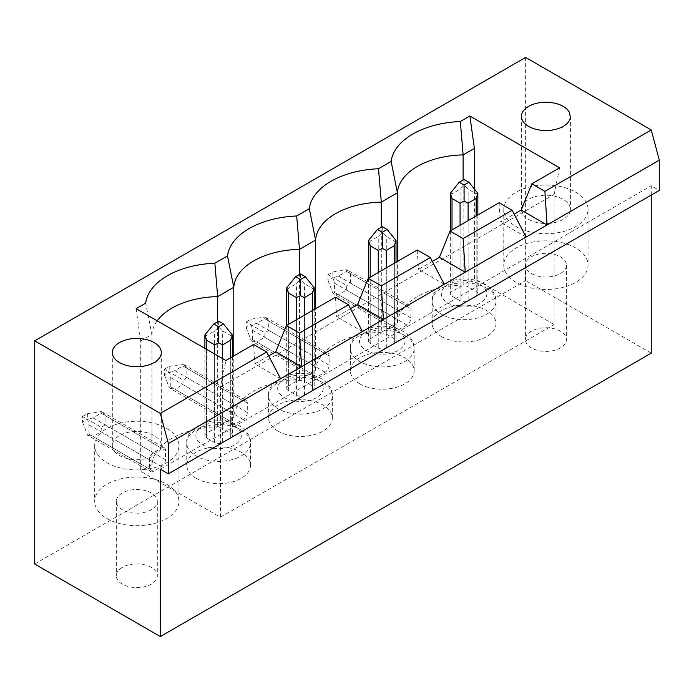 <?xml version="1.0" encoding="UTF-8"?>
<svg xmlns="http://www.w3.org/2000/svg" width="694" height="694" viewBox="0 0 694 694"><rect width="100%" height="100%" fill="white"/><g stroke="black" fill="none" stroke-linecap="round" stroke-linejoin="round"><path stroke-width="0.52" stroke-dasharray="3.47 2.6" d="M165.484 459.706L105.08 424.832L105.08 415.533L165.484 450.406L165.484 459.706A5.691 3.288 120 0 1 161.459 466.68L153.4 471.33L93.005 436.457L101.055 431.807L101.376 427.339L87.366 419.254L82.534 422.039L82.534 416.461L87.626 419.402L88.979 424.832L88.979 434.132L87.626 435.277L93.005 436.457M82.534 422.039L87.626 435.277L150.555 471.608A5.691 3.288 120 0 1 149.375 469.005L149.375 459.706A5.691 3.288 120 0 1 153.4 452.731L161.459 448.081A5.691 3.288 120 0 1 164.305 447.795L101.376 411.464L105.08 415.533M150.555 471.608A5.691 3.288 120 0 0 153.4 471.33M105.08 424.832L101.376 427.339M165.484 450.406A5.691 3.288 120 0 0 164.305 447.795M82.534 416.461L87.366 413.676L101.376 411.464L101.055 413.208L93.005 417.857L87.626 419.402M247.298 412.462L186.903 377.597L186.903 368.297L247.298 403.162L247.298 412.462A5.691 3.288 120 0 1 243.273 419.436L235.223 424.086L174.827 389.221L182.878 384.571L183.199 380.104L169.189 372.019L164.357 374.803L164.357 369.225L169.449 372.166L170.793 377.597L170.793 386.896L169.449 388.041L174.827 389.221M164.357 374.803L169.449 388.041L232.377 424.372A5.691 3.288 120 0 1 231.197 421.761L231.197 412.462A5.691 3.288 120 0 1 235.223 405.487L243.273 400.837A5.691 3.288 120 0 1 246.127 400.559L183.199 364.229L186.903 368.297M232.377 424.372A5.691 3.288 120 0 0 235.223 424.086M186.903 377.597L183.199 380.104M164.357 369.225L169.189 366.432L183.199 364.229L182.878 365.972L174.827 370.622L169.449 372.166M247.298 403.162A5.691 3.288 120 0 0 246.127 400.559M329.121 365.226L268.725 330.353L268.725 321.053L329.121 355.927L329.121 365.226A5.691 3.288 120 0 1 325.096 372.201L317.045 376.851L256.641 341.977L264.7 337.327L265.021 332.868L251.011 324.775L246.179 327.568L246.179 321.99L251.271 324.931L252.616 330.353L252.616 339.652L251.271 340.806L256.641 341.977M246.179 327.568L251.271 340.806L314.191 377.128A5.691 3.288 120 0 1 313.02 374.526L313.02 365.226A5.691 3.288 120 0 1 317.045 358.251L325.096 353.602A5.691 3.288 120 0 1 327.941 353.324L265.021 316.993L268.725 321.053M268.725 330.353L265.021 332.868M314.191 377.128A5.691 3.288 120 0 0 317.045 376.851M329.121 355.927A5.691 3.288 120 0 0 327.941 353.324M246.179 321.99L251.011 319.197L265.021 316.993L264.7 318.728L256.641 323.378L251.271 324.931M398.859 329.615L406.918 324.966A5.691 3.288 120 0 0 410.943 317.991L410.943 308.691A5.691 3.288 120 0 0 409.764 306.08A5.691 3.288 120 0 0 406.918 306.366L398.859 311.016A5.691 3.288 120 0 0 394.834 317.991L394.834 327.29A5.691 3.288 120 0 0 396.014 329.893A5.691 3.288 120 0 0 398.859 329.615L338.464 294.742L346.514 290.092L346.835 285.624L332.825 277.539L327.993 280.333L327.993 274.746L332.825 271.961L332.825 277.539M410.943 317.991L350.539 283.117L346.835 285.624M409.764 306.08L346.835 269.749L346.514 271.493L338.464 276.143L333.085 277.687L334.439 283.117L334.439 292.417L333.085 293.562L338.464 294.742M350.539 283.117L350.539 273.818L410.943 308.691M332.825 271.961L346.835 269.749L350.539 273.818M286.709 287.732L288.374 288.322L296.425 283.673L300.45 279.795L304.484 283.673L312.534 288.322L314.2 287.732M312.534 390.609A5.691 3.288 0 0 0 314.2 388.284A5.691 3.288 0 0 0 312.534 385.959L304.484 381.31A5.691 3.288 0 0 0 296.425 381.31L288.374 385.959A5.691 3.288 0 0 0 286.709 388.284A5.691 3.288 0 0 0 288.374 390.609L296.425 395.259A5.691 3.288 0 0 0 304.484 395.259L312.534 390.609L312.534 310.452M166.612 484.16A42.134 24.325 180 0 1 178.957 501.363A42.134 24.325 180 0 1 136.813 525.688A42.134 24.325 180 0 1 94.679 501.363A42.134 24.325 180 0 1 120.687 478.886A42.134 24.325 180 0 1 166.612 484.16M151.309 492.992A20.499 11.833 0 0 0 122.318 492.992A20.499 11.833 0 0 0 116.314 501.363A20.499 11.833 0 0 0 136.813 513.196A20.499 11.833 0 0 0 157.312 501.363A20.499 11.833 0 0 0 151.309 492.992M166.612 428.363A42.134 24.325 180 0 1 178.957 445.565A42.134 24.325 180 0 1 136.813 469.899A42.134 24.325 180 0 1 94.679 445.565A42.134 24.325 180 0 1 120.687 423.088A42.134 24.325 180 0 1 166.612 428.363M300.45 273.913L300.45 279.795M169.189 366.432L169.189 372.019M222.661 442.503L230.712 437.853A5.691 3.288 0 0 0 232.377 435.528A5.691 3.288 0 0 0 230.712 433.203L222.661 428.554A5.691 3.288 0 0 0 214.611 428.554L206.552 433.203A5.691 3.288 0 0 0 204.886 435.528A5.691 3.288 0 0 0 206.552 437.853L214.611 442.503A5.691 3.288 0 0 0 222.661 442.503L222.661 358.625M575.708 192.177A42.134 24.325 180 0 1 588.052 209.38A42.134 24.325 180 0 1 562.036 231.857A42.134 24.325 180 0 1 516.119 226.582A42.134 24.325 180 0 1 503.775 209.38A42.134 24.325 180 0 1 529.782 186.903A42.134 24.325 180 0 1 575.708 192.177M516.119 282.371A42.134 24.325 180 0 1 503.775 265.169A42.134 24.325 180 0 1 545.909 240.844A42.134 24.325 180 0 1 588.052 265.169A42.134 24.325 180 0 1 562.036 287.646A42.134 24.325 180 0 1 516.119 282.371M531.413 273.54A20.499 11.833 0 0 0 553.76 276.108A20.499 11.833 0 0 0 566.408 265.169A20.499 11.833 0 0 0 545.909 253.336A20.499 11.833 0 0 0 525.41 265.169A20.499 11.833 0 0 0 531.413 273.54M531.413 331.194A20.499 11.833 0 0 0 525.41 339.566A20.499 11.833 0 0 0 531.413 347.928A20.499 11.833 0 0 0 553.76 350.496A20.499 11.833 0 0 0 566.408 339.566A20.499 11.833 0 0 0 553.76 328.626A20.499 11.833 0 0 0 531.413 331.194M559.607 167.809L554.124 194.407L554.124 324.592L474.401 278.563L474.401 189.002M468.12 300.788L476.171 296.138A5.691 3.288 0 0 0 477.836 293.814A5.691 3.288 0 0 0 476.171 291.489L468.12 286.839A5.691 3.288 0 0 0 460.07 286.839L452.011 291.489A5.691 3.288 0 0 0 450.345 293.814A5.691 3.288 0 0 0 452.011 296.138L460.07 300.788A5.691 3.288 0 0 0 468.12 300.788L468.12 220.631M474.401 278.563L463.124 285.078A68.333 39.454 0 0 0 397.419 323.005L381.301 332.313L381.301 227.233M397.419 323.005L397.419 261.447M368.523 240.488L370.197 241.087L378.247 236.437L382.273 232.551L386.298 236.437L394.348 241.087L396.022 240.488M394.348 343.374A5.691 3.288 0 0 0 396.022 341.049A5.691 3.288 0 0 0 394.348 338.724L386.298 334.074A5.691 3.288 0 0 0 378.247 334.074L370.197 338.724A5.691 3.288 0 0 0 368.523 341.049A5.691 3.288 0 0 0 370.197 343.374L378.247 348.024A5.691 3.288 0 0 0 386.298 348.024L394.348 343.374L394.348 263.217M382.273 226.669L382.273 232.551M251.011 319.197L251.011 324.775M381.301 332.313A68.333 39.454 0 0 0 315.597 370.24L299.478 379.549A68.333 39.454 0 0 0 233.783 417.484L217.664 426.793A68.333 39.454 0 0 0 151.96 464.72L151.96 334.534A68.333 39.454 180 0 1 157.191 320.819M217.664 426.793L217.664 321.712M196.081 478.305A31.889 18.408 0 0 0 230.833 482.295A31.889 18.408 0 0 0 250.525 465.284A31.889 18.408 0 0 0 241.182 452.262A31.889 18.408 0 0 0 206.43 448.272A31.889 18.408 0 0 0 186.747 465.284A31.889 18.408 0 0 0 196.081 478.305M136.137 308.665L140.682 341.049L140.682 471.235L220.406 517.264L220.406 387.079L225.88 360.481M122.318 567.388A20.499 11.833 0 0 0 116.314 575.751A20.499 11.833 0 0 0 136.813 587.592A20.499 11.833 0 0 0 157.312 575.751A20.499 11.833 0 0 0 144.656 564.821A20.499 11.833 0 0 0 122.318 567.388M87.366 413.676L87.366 419.254M218.636 321.149L218.636 327.03L222.661 330.908L230.712 335.558L232.377 334.968M204.886 334.968L206.552 335.558L214.611 330.908L218.636 327.03M140.682 341.049L151.96 334.534A10863.191 7265.703 -69.5 0 1 145.679 303.157M280.645 378.777L254.845 363.882L268.691 355.883M253.614 344.467L254.845 363.882M525.618 57.429L525.618 280.61L651.25 353.142M651.25 195.057L651.25 185.758L659.3 190.408M160.331 469.187L651.25 185.758M151.96 464.72L140.682 471.235M362.459 331.541L336.659 316.646L350.505 308.648M444.281 284.297L418.482 269.402L432.327 261.412M417.259 249.996L418.482 269.402M233.783 417.484L233.783 355.927M277.904 431.061A31.889 18.408 0 0 0 312.656 435.051A31.889 18.408 0 0 0 332.339 418.048A31.889 18.408 0 0 0 323.005 405.027A31.889 18.408 0 0 0 288.253 401.037A31.889 18.408 0 0 0 268.561 418.048A31.889 18.408 0 0 0 277.904 431.061M441.54 336.59A31.889 18.408 0 0 0 476.292 340.581A31.889 18.408 0 0 0 495.984 323.569A31.889 18.408 0 0 0 486.641 310.548A31.889 18.408 0 0 0 451.889 306.557A31.889 18.408 0 0 0 432.206 323.569A31.889 18.408 0 0 0 441.54 336.59M463.124 285.078L463.124 179.998M34.7 564.04L525.618 280.61M335.436 297.232L336.659 316.646M499.073 202.752L500.305 222.167L514.15 214.168M220.406 387.079L554.124 194.407M299.478 379.549L299.478 274.468M220.406 517.264L554.124 324.592M526.104 237.062L500.305 222.167M450.345 193.253L452.011 193.843L460.07 189.193L464.095 185.315L468.12 189.193L476.171 193.843L477.836 193.253M464.095 179.434L464.095 185.315M327.993 274.746L333.085 277.687M327.993 280.333L333.085 293.562L396.014 329.893M315.597 370.24L315.597 308.683M359.726 383.825A31.889 18.408 0 0 0 394.478 387.816A31.889 18.408 0 0 0 414.162 370.804A31.889 18.408 0 0 0 404.819 357.792A31.889 18.408 0 0 0 370.067 353.793A31.889 18.408 0 0 0 350.383 370.804A31.889 18.408 0 0 0 359.726 383.825M549.483 223.364A24.49 14.14 180 0 1 521.428 209.38A24.49 14.14 180 0 1 545.909 195.24A24.49 14.14 180 0 1 570.399 209.38A24.49 14.14 180 0 1 551.418 223.156L549.483 223.381M160.722 448.758L161.173 447.083M160.67 448.749A24.49 14.14 180 0 1 130.021 459.15A24.49 14.14 180 0 1 112.324 445.565A24.49 14.14 180 0 1 136.813 431.434A24.49 14.14 180 0 1 161.303 445.565A24.49 14.14 180 0 1 161.155 447.083M161.459 466.68L101.055 431.807M149.375 469.005L88.979 434.132M88.979 424.832L149.375 459.706M101.055 413.208L161.459 448.081M93.005 417.857L153.4 452.731M243.273 419.436L182.878 384.571M231.197 421.761L170.793 386.896M170.793 377.597L231.197 412.462M174.827 370.622L235.223 405.487M182.878 365.972L243.273 400.837M325.096 372.201L264.7 337.327M313.02 374.526L252.616 339.652M252.616 330.353L313.02 365.226M264.7 318.728L325.096 353.602M256.641 323.378L317.045 358.251M406.918 324.966L346.514 290.092M394.834 327.29L334.439 292.417M334.439 283.117L394.834 317.991M346.514 271.493L406.918 306.366M338.464 276.143L398.859 311.016M312.534 385.959L312.534 288.322M296.425 381.31L296.425 283.673M304.484 381.31L304.484 283.673M241.182 429.95A31.889 18.408 180 0 1 250.525 442.963A31.889 18.408 180 0 1 218.636 461.371A31.889 18.408 180 0 1 186.747 442.963A31.889 18.408 180 0 1 206.43 425.951A31.889 18.408 180 0 1 241.182 429.95M234.737 426.229A22.781 13.151 180 0 1 224.526 448.229A22.781 13.151 180 0 1 196.628 432.119A22.781 13.151 180 0 1 234.737 426.229M486.641 288.236A31.889 18.408 180 0 1 495.984 301.248A31.889 18.408 180 0 1 464.095 319.665A31.889 18.408 180 0 1 432.206 301.248A31.889 18.408 180 0 1 451.889 284.236A31.889 18.408 180 0 1 486.641 288.236M480.196 284.514A22.781 13.151 180 0 1 469.985 306.514A22.781 13.151 180 0 1 442.087 290.404A22.781 13.151 180 0 1 480.196 284.514M394.348 338.724L394.348 241.087M378.247 334.074L378.247 236.437M386.298 334.074L386.298 236.437M230.712 433.203L230.712 335.558M230.712 437.853L230.712 357.696M214.611 428.554L214.611 330.908M222.661 428.554L222.661 330.908M206.552 433.203L206.552 335.558M214.611 442.503L214.611 353.975M206.552 437.853L206.552 349.325M288.374 385.959L288.374 288.322M296.425 395.259L296.425 319.752M288.374 390.609L288.374 324.402M304.484 395.259L304.484 315.102M370.197 338.724L370.197 241.087M378.247 348.024L378.247 272.516M370.197 343.374L370.197 277.166M386.298 348.024L386.298 267.867M323.005 382.706A31.889 18.408 180 0 1 332.339 395.727A31.889 18.408 180 0 1 300.45 414.136A31.889 18.408 180 0 1 268.561 395.727A31.889 18.408 180 0 1 288.253 378.716A31.889 18.408 180 0 1 323.005 382.706M316.559 378.985A22.781 13.151 180 0 1 306.349 400.993A22.781 13.151 180 0 1 278.45 384.884A22.781 13.151 180 0 1 316.559 378.985M468.12 286.839L468.12 189.193M476.171 291.489L476.171 193.843M452.011 291.489L452.011 193.843M460.07 286.839L460.07 189.193M476.171 296.138L476.171 215.981M460.07 300.788L460.07 225.281M452.011 296.138L452.011 229.931M404.819 335.471A31.889 18.408 180 0 1 414.162 348.492A31.889 18.408 180 0 1 382.273 366.9A31.889 18.408 180 0 1 350.383 348.492A31.889 18.408 180 0 1 370.067 331.48A31.889 18.408 180 0 1 404.819 335.471M398.382 331.749A22.781 13.151 180 0 1 388.172 353.749A22.781 13.151 180 0 1 360.273 337.648A22.781 13.151 180 0 1 398.382 331.749M314.2 309.489L314.2 388.284M94.679 445.565L94.679 501.363M178.957 445.565L178.957 501.363M250.525 465.284L250.525 442.963C250.734 439.068 248.973 431.729 239.291 425.778C228.144 420.026 216.198 419.185 203.463 423.245C191.639 428.64 186.061 435.216 186.747 442.963L186.747 465.284M503.775 209.38L503.775 265.169M588.052 209.38L588.052 265.169M525.41 265.169L525.41 339.566M566.408 265.169L566.408 339.566M495.984 323.569L495.984 301.248C496.193 297.353 494.432 290.014 484.75 284.063C473.603 278.311 461.657 277.47 448.923 281.53C437.099 286.926 431.521 293.501 432.206 301.248L432.206 323.569M396.022 262.254L396.022 341.049M116.314 501.363L116.314 575.751M157.312 501.363L157.312 575.751M232.377 356.733L232.377 435.528M204.886 348.362L204.886 435.528M286.709 325.365L286.709 388.284M368.523 278.129L368.523 341.049M332.339 418.048L332.339 395.727C332.556 391.832 330.786 384.493 321.114 378.534C309.958 372.782 298.012 371.941 285.277 376.009C273.453 381.405 267.884 387.972 268.561 395.727L268.561 418.048M450.345 230.894L450.345 293.814M477.836 215.019L477.836 293.814M414.162 370.804L414.162 348.492C414.379 344.597 412.609 337.258 402.936 331.298C391.78 325.547 379.835 324.705 367.1 328.765C355.276 334.161 349.707 340.737 350.383 348.492L350.383 370.804M521.428 116.384L521.428 209.38M570.399 116.384L570.399 209.38M112.324 352.578L112.324 445.565M161.303 352.578L161.303 445.565"/><path stroke-width="1.04" d="M305.282 276.698L300.45 273.913L295.618 276.698L300.45 279.491L305.282 276.698L314.2 287.732L312.534 292.972L304.484 297.622L300.45 295.67L296.425 297.622L288.374 292.972L286.709 287.732L286.709 325.365M300.45 279.491L300.45 295.67M295.618 276.698L286.709 287.732M474.401 189.002L474.401 148.377L469.855 115.993L559.607 167.809L531.873 183.823L521.237 210.082L514.15 214.168M381.301 227.233L381.301 202.127L397.419 192.819A68.333 39.454 180 0 1 463.124 154.892L474.401 148.377M397.419 261.447L397.419 192.819A10863.191 7265.703 -69.5 0 1 391.138 161.442A74.761 43.158 180 0 1 460.313 121.502L469.855 115.993M387.105 229.462L382.273 226.669L377.441 229.462L382.273 232.247L387.105 229.462L396.022 240.488L394.348 245.737L386.298 250.387L382.273 248.426L378.247 250.387L370.197 245.737L368.523 240.488L368.523 278.129M382.273 232.247L382.273 248.426M377.441 229.462L368.523 240.488M157.191 320.819A68.333 39.454 180 0 1 217.664 296.607L233.783 287.299A10863.191 7265.703 -69.5 0 1 227.502 255.921A74.761 43.158 180 0 1 296.676 215.981A10863.191 7265.703 -69.5 0 1 299.478 249.363L315.597 240.055A68.333 39.454 180 0 1 381.301 202.127A10863.191 7265.703 -69.5 0 0 378.49 168.746L391.138 161.442M217.664 321.712L217.664 296.607A10863.191 7265.703 -69.5 0 0 214.854 263.217L227.502 255.921M168.382 443.587L168.382 473.837L160.331 469.187L160.331 636.572L34.7 564.04L34.7 340.858L160.331 413.39L168.382 443.587L280.645 378.777L266.661 352.005L253.614 344.467L225.88 360.481L136.137 308.665L145.679 303.157A74.761 43.158 180 0 1 214.854 263.217M160.331 413.39L266.661 352.005M223.468 323.933L218.636 321.149L213.804 323.933L218.636 326.727L223.468 323.933L232.377 334.968L230.712 340.207L222.661 344.857L218.636 342.905L214.611 344.857L206.552 340.207L204.886 334.968L204.886 348.362M218.636 326.727L218.636 342.905M213.804 323.933L204.886 334.968M268.691 355.883L275.778 351.797L301.578 366.692L299.452 333.068L286.414 325.538L335.436 297.232L348.483 304.761L362.459 331.541L444.281 284.297L430.297 257.526L417.259 249.996L368.228 278.303L381.275 285.833L383.4 319.448L357.601 304.553L368.228 278.303M275.778 351.797L286.414 325.538M362.459 331.541L280.645 378.777M168.382 473.837L659.3 190.408L659.3 160.158L651.25 129.96L525.618 57.429L34.7 340.858M160.331 636.572L651.25 353.142L651.25 195.057M531.873 183.823L544.911 191.353L547.037 224.977L659.3 160.158M521.237 210.082L547.037 224.977L526.104 237.062L512.12 210.291L499.073 202.752L450.05 231.059L439.415 257.318L465.223 272.213L526.104 237.062M512.12 210.291L463.098 238.589L465.223 272.213L444.281 284.297M350.505 308.648L357.601 304.553M432.327 261.412L439.415 257.318M233.783 355.927L233.783 287.299A68.333 39.454 180 0 1 299.478 249.363L299.478 274.468M463.124 179.998L463.124 154.892A10863.191 7265.703 -69.5 0 0 460.313 121.502M381.275 285.833L430.297 257.526M299.452 333.068L348.483 304.761M463.098 238.589L450.05 231.059M296.676 215.981L309.316 208.677A74.761 43.158 180 0 1 378.49 168.746M544.911 191.353L651.25 129.96M569.436 112.463A24.49 14.14 0 0 0 542.482 102.391A24.49 14.14 0 0 0 521.428 116.384A24.49 14.14 0 0 0 549.483 130.377A24.49 14.14 0 0 0 561.498 127.288M569.496 112.463L570.329 117.52A24.49 14.14 180 0 1 564.326 125.709M564.187 125.796L561.784 127.479M132.034 366.467L130.004 366.198M155.786 361.513A24.49 14.14 0 0 0 161.303 352.578A24.49 14.14 0 0 0 136.813 338.438A24.49 14.14 0 0 0 112.324 352.578A24.49 14.14 0 0 0 130.021 366.163M156.124 361.678L152.932 363.205A24.49 14.14 180 0 1 132.042 366.441M468.927 182.227L464.095 179.434L459.263 182.227L464.095 185.012L468.927 182.227L477.836 193.253L476.171 198.493L468.12 203.142L464.095 201.191L460.07 203.142L452.011 198.493L450.345 193.253L450.345 230.894M464.095 185.012L464.095 201.191M459.263 182.227L450.345 193.253M315.597 308.683L315.597 240.055A10863.191 7265.703 -69.5 0 1 309.316 208.677M312.534 310.452L312.534 292.972M394.348 263.217L394.348 245.737M230.712 357.696L230.712 340.207M214.611 353.975L214.611 344.857M206.552 349.325L206.552 340.207M222.661 358.625L222.661 344.857M296.425 319.752L296.425 297.622M288.374 324.402L288.374 292.972M304.484 315.102L304.484 297.622M378.247 272.516L378.247 250.387M370.197 277.166L370.197 245.737M386.298 267.867L386.298 250.387M476.171 215.981L476.171 198.493M468.12 220.631L468.12 203.142M460.07 225.281L460.07 203.142M452.011 229.931L452.011 198.493M314.2 287.732L314.2 309.489M396.022 240.488L396.022 262.254M232.377 334.968L232.377 356.733M477.836 193.253L477.836 215.019"/></g></svg>
